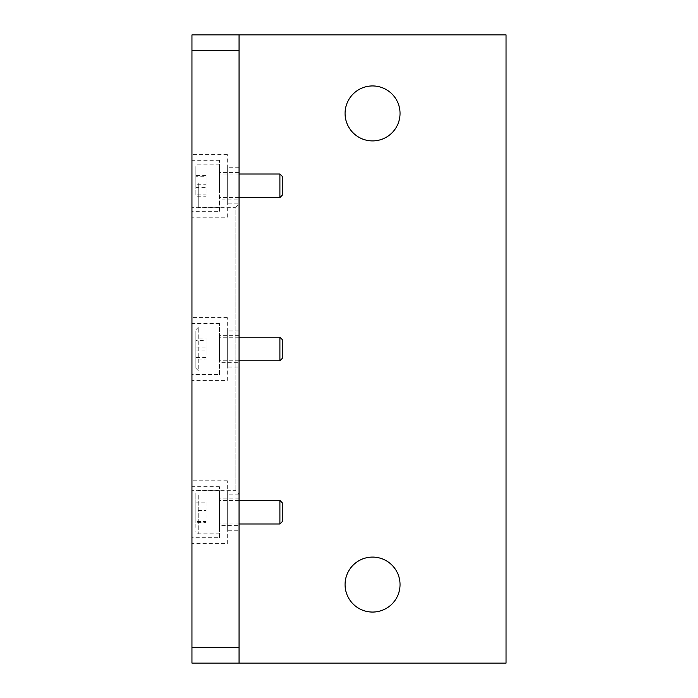 <?xml version="1.0" encoding="UTF-8"?>
<svg xmlns="http://www.w3.org/2000/svg" width="698" height="698" viewBox="0 0 698 698"><rect width="100%" height="100%" fill="white"/><g stroke="black" fill="none" stroke-linecap="round" stroke-linejoin="round"><path stroke-width="0.52" stroke-dasharray="3.49 2.62" d="M219.434 537.73L219.434 486.689L219.434 537.73L191.95 537.73L191.95 486.689L191.95 537.73M219.434 486.689L191.95 486.689M219.434 211.311L219.434 160.27L219.434 211.311L191.95 211.311L191.95 160.27L191.95 211.311M219.434 160.27L191.95 160.27M219.434 374.521L219.434 323.479L219.434 374.521L191.95 374.521L191.95 323.479L191.95 374.521M219.434 323.479L191.95 323.479M227.286 217.2L227.286 154.38L227.286 217.2L191.95 217.2L191.95 154.38L191.95 217.2M227.286 154.38L191.95 154.38M239.065 203.851L239.065 167.729L239.065 203.851L227.286 203.851L227.286 167.729L227.286 203.851M239.065 167.729L227.286 167.729M239.065 525.559L239.065 498.861L239.065 525.559L219.434 525.559L219.434 498.861L219.434 525.559M239.065 498.861L219.434 498.861M239.065 199.139L239.065 172.441L239.065 199.139L219.434 199.139L219.434 172.441L219.434 199.139M239.065 172.441L219.434 172.441M239.065 362.349L239.065 335.651L239.065 362.349L219.434 362.349L219.434 335.651L219.434 362.349M239.065 335.651L219.434 335.651M239.065 530.271L239.065 494.149L239.065 530.271L227.286 530.271L227.286 494.149L227.286 530.271M239.065 494.149L227.286 494.149M227.286 543.62L227.286 480.8L227.286 543.62L191.95 543.62L191.95 480.8L191.95 543.62M227.286 480.8L191.95 480.8M239.065 367.061L239.065 330.939L239.065 367.061L227.286 367.061L227.286 330.939L227.286 367.061M239.065 330.939L227.286 330.939M227.286 380.41L227.286 317.59L227.286 380.41L191.95 380.41L191.95 317.59L191.95 380.41M227.286 317.59L191.95 317.59M191.95 207.655L191.95 349L191.95 207.655L235.139 207.655L235.139 490.345L235.139 207.655L239.065 203.729L239.065 494.271L239.065 203.729M191.95 490.345L191.95 349L191.95 490.345L235.139 490.345L239.065 494.271M400.041 584.575A27.484 27.484 0 0 0 372.558 557.091A27.484 27.484 0 0 0 345.074 584.575A27.484 27.484 0 0 0 372.558 612.059A27.484 27.484 0 0 0 400.041 584.575M400.041 113.425A27.484 27.484 0 0 0 372.558 85.941A27.484 27.484 0 0 0 345.074 113.425A27.484 27.484 0 0 0 372.558 140.909A27.484 27.484 0 0 0 400.041 113.425M239.065 663.1L239.065 34.9M191.95 34.9L506.05 34.9L506.05 663.1L191.95 663.1L191.95 34.9M198.232 368.954L198.232 327.406L198.232 368.954M195.876 331.218L195.876 368.239L195.876 331.218M195.876 350.117L195.876 359.889L206.084 359.889L206.084 350.117L195.876 350.117L195.876 338.111L206.084 338.111L206.084 340.388L195.876 340.388M206.084 350.117L206.084 340.388M206.084 359.889L206.084 347.883L195.876 347.883L195.876 338.111M206.084 347.883L206.084 338.111M206.084 357.612L195.876 357.612L195.876 359.889M195.876 357.612L195.876 347.883M282.254 358.423L282.254 339.577M279.898 337.221L279.898 360.779M219.434 338.111L219.434 360.779L219.434 338.111M195.876 188.32L195.876 166.552L195.876 188.32M219.434 188.626L219.434 164.196L219.434 188.626M195.876 194.829L195.876 184.237L206.084 184.237L206.084 194.829L195.876 194.829L195.876 187.334L206.084 187.334L206.084 196.208L195.876 196.208M206.084 194.829L206.084 196.208M206.084 184.237L206.084 175.364L206.084 176.751L195.876 176.751L195.876 187.334M206.084 176.751L206.084 187.334M206.084 175.364L195.876 175.364L195.876 184.237M195.876 175.364L195.876 176.751M282.254 195.213L282.254 176.367M279.898 174.011L279.898 197.569M219.434 187.334L219.434 174.011L219.434 187.334M195.876 527.461L195.876 492.971L195.876 527.461M219.434 529.328L219.434 490.615L219.434 529.328M195.876 502.054L195.876 502.874L206.084 502.874L206.084 502.054L195.876 502.054L195.876 521.554L206.084 521.554L206.084 510.404L195.876 510.404M206.084 502.054L206.084 510.404M206.084 502.874L206.084 522.366L195.876 522.366L195.876 521.554M206.084 522.366L206.084 521.554M206.084 514.016L195.876 514.016L195.876 502.874M195.876 514.016L195.876 522.366M282.254 521.633L282.254 502.787M279.898 500.431L279.898 523.989M219.434 521.546L219.434 500.431L219.434 521.546M198.232 182.955L198.232 207.385L198.232 182.955M198.232 495.091L198.232 533.804L198.232 495.091M198.232 327.406L195.876 329.761M198.232 370.594L195.876 368.239M239.065 337.221L219.434 337.221M239.065 360.779L219.434 360.779M219.434 207.385L198.232 207.385L195.876 205.029M219.434 164.196L198.232 164.196L195.876 166.552M239.065 197.569L219.434 197.569M239.065 174.011L219.434 174.011M219.434 490.615L198.232 490.615L195.876 492.971M219.434 533.804L198.232 533.804L195.876 531.448M239.065 500.431L219.434 500.431M239.065 523.989L219.434 523.989"/><path stroke-width="1.05" d="M400.041 584.575A27.484 27.484 0 0 0 372.558 557.091A27.484 27.484 0 0 0 345.074 584.575A27.484 27.484 0 0 0 372.558 612.059A27.484 27.484 0 0 0 400.041 584.575M400.041 113.425A27.484 27.484 0 0 0 372.558 85.941A27.484 27.484 0 0 0 345.074 113.425A27.484 27.484 0 0 0 372.558 140.909A27.484 27.484 0 0 0 400.041 113.425M239.065 34.9L239.065 50.605L191.95 50.605L191.95 34.9L506.05 34.9L506.05 663.1L191.95 663.1L191.95 647.395L239.065 647.395L239.065 663.1M191.95 647.395L191.95 50.605M239.065 647.395L239.065 50.605M279.898 337.221L282.254 339.577L282.254 358.423L279.898 360.779L279.898 337.221L239.065 337.221M279.898 174.011L282.254 176.367L282.254 195.213L279.898 197.569L279.898 174.011L239.065 174.011M279.898 500.431L282.254 502.787L282.254 521.633L279.898 523.989L279.898 500.431L239.065 500.431M279.898 360.779L239.065 360.779M279.898 197.569L239.065 197.569M279.898 523.989L239.065 523.989"/></g></svg>
